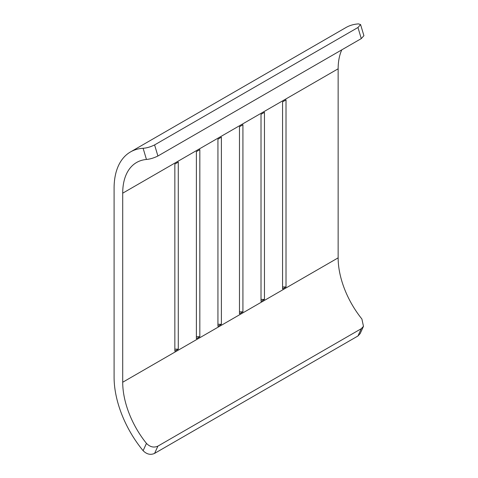 <?xml version="1.0" encoding="UTF-8"?>
<svg xmlns="http://www.w3.org/2000/svg" width="478" height="478" viewBox="0 0 478 478"><rect width="100%" height="100%" fill="white"/><g stroke="black" fill="none" stroke-linecap="round" stroke-linejoin="round"><path stroke-width="0.72" d="M157.907 446.117L154.591 453.389C150.564 455.211 146.74 454.315 143.119 450.7L146.453 443.381C150.05 447.032 153.862 447.946 157.907 446.117L361.278 328.697L363.471 326.337L361.894 318.999A67.028 38.7 60 0 1 338.143 257.857L338.143 68.796A67.028 38.7 60 0 1 341.794 49.849M146.453 443.381A67.028 38.7 60 0 1 122.709 382.239L122.709 193.178A67.028 38.7 60 0 1 136.589 162.49A67.028 38.7 60 0 1 146.453 159.461L143.119 148.282A79.217 45.733 -120 0 0 130.494 151.938A79.217 45.733 -120 0 0 114.093 188.201L114.093 377.267A79.217 45.733 -120 0 0 143.119 450.7M178.288 349.155L178.288 162.084L174.846 164.074L174.846 351.145L178.288 349.155L174.846 349.155L174.846 164.074M199.834 336.715L199.834 149.644L196.386 151.634L196.386 338.705L199.834 336.715L196.386 336.715L196.386 151.634M286.011 286.961L286.011 99.89L282.564 101.88L282.564 288.951L286.011 286.961L282.564 286.961L282.564 101.88M264.465 299.401L264.465 112.33L261.018 114.32L261.018 301.391L264.465 299.401L261.018 299.401L261.018 114.32M242.92 311.841L242.92 124.764L239.478 126.76L239.478 313.831L242.92 311.841L239.478 311.841L239.478 126.76M221.38 324.281L221.38 137.204L217.932 139.194L217.932 326.271L221.38 324.281L217.932 324.281L217.932 139.194M360.591 24.587L363.907 35.701L361.278 38.599L357.968 27.497L360.591 24.587L358.554 23.9A79.217 45.733 -120 0 0 345.935 27.557L130.494 151.938M143.119 148.282C146.734 148.037 150.558 146.913 154.591 144.918L157.907 156.013C153.874 157.991 150.056 159.138 146.453 159.461M157.907 156.013L361.278 38.599M154.591 144.918L357.968 27.497M154.591 453.389L357.968 335.974L361.278 328.697M360.155 333.608L357.968 335.974M122.709 382.239L338.143 257.857M122.709 193.178L338.143 68.796M360.161 333.614L363.477 326.343"/></g></svg>
